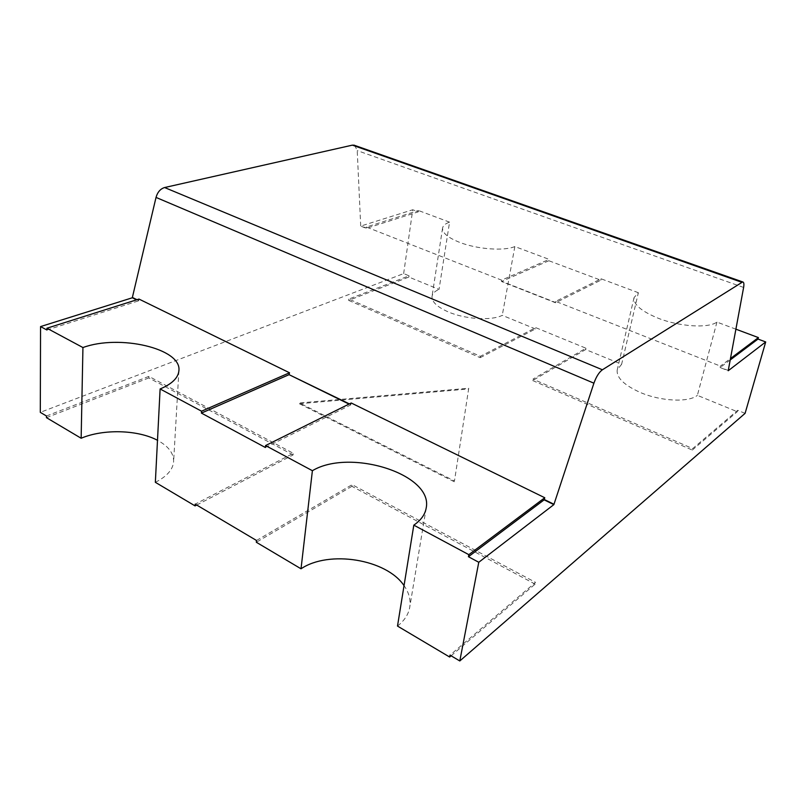 <?xml version="1.0" encoding="UTF-8"?>
<svg xmlns="http://www.w3.org/2000/svg" width="806" height="806" viewBox="0 0 806 806"><rect width="100%" height="100%" fill="white"/><g stroke="black" fill="none" stroke-linecap="round" stroke-linejoin="round"><path stroke-width="0.6" stroke-dasharray="4.03 3.02" d="M745.097 413.357L737.671 410.314L692.697 448.599L532.947 379.132L585.942 348.212L535.688 327.639L480.416 356.292L348.847 299.076L409.045 275.803L403.655 273.597L40.3 412.35M46.456 415.997L148.909 376.382L293.273 453.304L195.193 504.143M256.499 540.473L352.131 484.658L535.516 582.365L450 655.147M468.739 388.23L454.463 480.97L299.5 402.96L468.739 388.23L454.463 480.97M730.246 359.929L720.121 367.536L728.221 370.73M735.918 329.191L716.947 322.098C708.353 328.475 679.73 326.712 658.421 318.32C641.425 311.358 633.294 304.456 634.05 297.605L638.362 292.719L621.628 364.282L585.65 349.532L532.675 380.543L532.947 379.132M585.65 349.532L585.942 348.212M532.675 380.543L692.294 450.07L692.697 448.599M692.294 450.07L737.278 411.705L737.671 410.314M451.098 655.802L535.134 584.118L535.516 582.365M535.134 584.118L351.91 486.32L352.131 484.658M351.91 486.32L256.328 542.257M196.714 505.04L293.092 454.937L293.273 453.304M293.092 454.937L148.838 377.933L148.909 376.382M148.838 377.933L46.446 417.659M403.655 273.597L412.732 209.762L360.675 226.103L366.387 228.35L418.274 211.837L412.732 209.762M548.856 260.741L501.493 281.516L555.525 302.774L600.792 280.196L548.856 260.741L549.128 259.371L514.843 246.555C504.072 251.25 477.061 249.245 459.561 242.334C447.884 237.649 442.232 232.894 442.575 228.088C443.028 225.589 445.355 223.605 449.567 222.154L439.028 289.414L408.864 277.052L348.686 300.396L348.847 299.076M408.864 277.052L409.045 275.803M348.686 300.396L480.175 357.673L480.416 356.292M480.175 357.673L535.426 328.939L535.688 327.639M454.312 481.776L299.419 403.735L299.5 402.96M299.419 403.735L468.618 388.945M716.947 322.098L697.371 395.343L737.278 411.705M728.312 370.428L720.121 367.536M720.201 367.244L720.413 366.095L730.508 358.529M621.628 364.282L617.235 369.863C616.268 377.551 623.965 385.087 640.327 392.482C660.829 401.358 688.717 402.668 697.371 395.343M397.499 626.071C404.461 620.6 408.541 614.293 409.76 607.17C410.869 599.775 408.964 592.591 404.038 585.619M265.375 447.501L350.731 404.924L349.018 404.088M155.346 482.31C166.892 476.497 172.988 469.586 173.622 461.556C173.753 453.224 168.373 446.141 157.492 440.308M46.919 330.007L138.612 300.829L136.577 299.832M535.426 328.939L502.259 315.348C491.589 320.889 465.243 319.287 448.307 311.932C437.013 306.935 431.593 301.716 432.046 296.286C432.55 293.455 434.877 291.168 439.028 289.414M514.843 246.555L502.259 315.348M638.362 292.719L601.095 278.795L555.656 301.373L720.413 366.095M555.656 301.373L555.586 302.492L501.544 281.234L501.584 280.135L549.128 259.371M418.274 211.837L418.465 210.527L366.377 227.03L501.584 280.135M366.377 227.03L366.418 228.088L360.705 225.841L357.219 150.591L354.721 145.412M351.225 402.99L350.731 404.924M349.381 403.907L350.771 404.582M138.975 299.066L138.612 300.829M136.97 299.701L138.632 300.517M449.567 222.154L418.465 210.527M600.792 280.196L601.095 278.795M743.616 287.44L357.219 150.591M634.05 297.605L617.235 369.863M426.193 508.032L409.76 607.17M178.912 370.559L173.622 461.556M442.575 228.088L432.046 296.286"/><path stroke-width="1.21" d="M459.803 660.96L478.774 562.276L553.863 504.616L544.131 499.841L468.447 556.724L468.83 554.669L544.765 497.745L351.225 402.99L265.557 445.567L312.396 470.704C350.086 448.035 433.437 474.24 426.193 508.032C425.074 514.55 420.954 520.243 413.81 525.139L397.499 626.071L449.647 657.031L450 655.147L459.803 660.96L745.097 413.357L765.7 341.956L758.003 339.064L730.246 359.929M741.711 282.261L352.373 145.14L164.605 187.536L602.394 369.783L742.689 281.929C743.898 282.13 744.2 283.974 743.616 287.44L728.221 370.73L765.7 341.956M136.577 299.832L132.365 297.767L40.552 326.581L40.3 412.35L46.456 415.997L46.446 417.659L81.144 438.252C103.45 428.742 138.028 429.82 157.492 440.308M40.552 326.581L46.919 330.007L46.929 328.223L82.937 347.547C119.53 334.047 181.662 348.615 178.912 370.559C178.317 377.802 172.051 383.948 160.112 388.966L155.346 482.31L195.072 505.896L195.193 504.143L256.499 540.473L256.328 542.257L301.021 568.794C329.039 549.863 386.427 559.223 404.038 585.619M468.447 556.724L478.774 562.276M449.647 657.031L451.098 655.802M349.018 404.088L289.062 374.659L201.409 413.095L265.375 447.501L265.557 445.567M195.072 505.896L196.714 505.04M730.508 358.529L758.416 337.603L735.918 329.191M758.003 339.064L758.416 337.603M553.863 504.616L593.911 383.193C596.239 376.684 599.07 372.211 602.394 369.783M544.131 499.841L544.765 497.745M544.201 499.468L553.944 504.254M312.396 470.704L301.021 568.794M82.937 347.547L81.144 438.252M164.605 187.536C160.414 188.816 157.553 192.11 156.032 197.42L132.375 297.444L136.97 299.701M289.062 374.659L349.381 403.907M289.092 374.327L289.515 372.775L138.975 299.066L46.929 328.223M352.373 145.14L354.721 145.412M413.81 525.139L468.83 554.669M201.409 413.095L201.54 411.201L289.515 372.775M160.112 388.966L201.54 411.201M156.032 197.42L593.911 383.193M742.689 281.929L353.844 145.1"/></g></svg>
